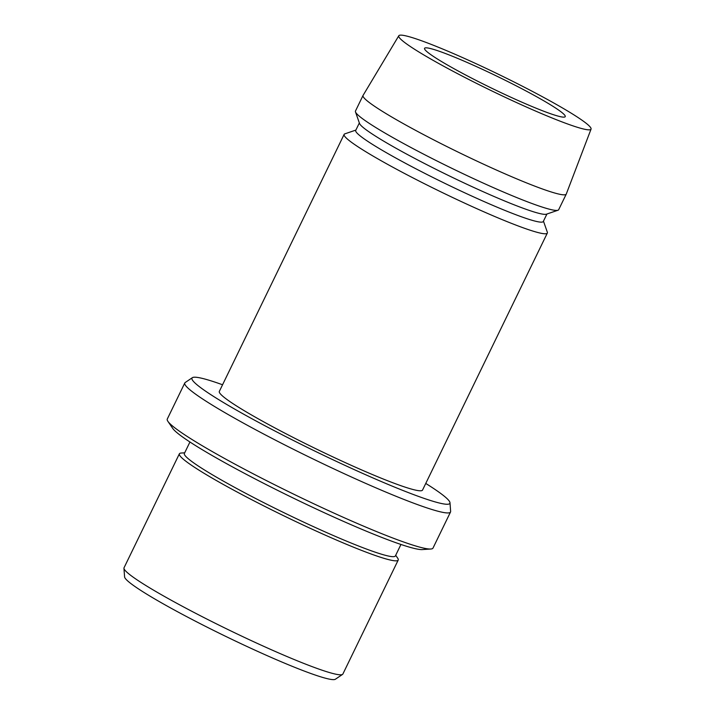 <?xml version="1.0" encoding="UTF-8"?>
<svg xmlns="http://www.w3.org/2000/svg" width="715" height="715" viewBox="0 0 715 715"><rect width="100%" height="100%" fill="white"/><g stroke="black" fill="none" stroke-linecap="round" stroke-linejoin="round"><path stroke-width="1.07" d="M510.349 82.842A78.194 6.533 -154.1 0 1 565.234 116.643A78.194 6.533 -154.1 0 1 479.443 82.127A78.194 6.533 -154.1 0 1 424.558 48.334A78.194 6.533 -154.1 0 1 510.349 82.842M342.521 674.415L335.353 679.25A117.287 9.796 -154.1 0 1 207.001 627.109A117.287 9.796 -154.1 0 1 124.589 576.907L123.945 568.282A121.63 10.162 25.9 0 0 209.415 620.343A121.63 10.162 25.9 0 0 342.521 674.415A121.63 10.162 25.9 0 0 342.869 674.039L398.21 560.068A121.63 10.162 -154.1 0 1 264.756 506.372A121.63 10.162 -154.1 0 1 179.376 453.81A121.63 10.162 -154.1 0 1 181.181 453.042L184.693 452.81M179.376 453.81L124.035 567.782A121.63 10.162 25.9 0 0 123.945 568.282M189.94 442.004L184.381 453.453A117.287 9.796 25.9 0 0 266.704 504.147A117.287 9.796 25.9 0 0 395.395 555.921L400.954 544.464M430.805 549.013L422.261 549.576A140.176 11.708 -154.1 0 1 270.547 486.817A140.176 11.708 -154.1 0 1 172.744 428.419L167.9 421.35A147.701 12.334 25.9 0 0 270.949 482.893A147.701 12.334 25.9 0 0 430.805 549.013A147.701 12.334 25.9 0 0 433.004 548.083L450.522 511.994A147.701 12.334 -154.1 0 1 288.476 446.804A147.701 12.334 -154.1 0 1 184.801 382.972A147.701 12.334 -154.1 0 1 185.221 382.507L192.389 377.672A143.349 11.976 25.9 0 0 292.614 440.074A143.349 11.976 25.9 0 0 449.994 502.761A143.349 11.976 25.9 0 0 425.756 483.438M184.801 382.972L167.274 419.062A147.701 12.334 25.9 0 0 167.9 421.35M222.562 384.768A143.349 11.976 25.9 0 0 192.389 377.672M355.891 130.076L344.836 133.857A112.943 9.438 25.9 0 0 344.13 134.393L219.335 391.4A112.943 9.438 25.9 0 0 298.62 440.217A112.943 9.438 25.9 0 0 422.538 490.07L547.332 233.063A112.943 9.438 25.9 0 0 547.324 232.178L543.463 221.15M344.13 134.393A112.943 9.438 25.9 0 0 423.414 183.21A112.943 9.438 25.9 0 0 547.332 233.063M359.35 122.944L355.73 130.407A104.256 8.705 25.9 0 0 428.911 175.461A104.256 8.705 25.9 0 0 543.302 221.48L546.921 214.026M398.8 35.75L363.077 95.399A112.943 9.438 25.9 0 0 363.041 95.453L355.48 111.031A112.943 9.438 25.9 0 0 355.489 111.915L359.52 123.436A104.256 8.705 25.9 0 0 432.691 167.676A104.256 8.705 25.9 0 0 546.43 214.187L557.977 210.237A112.943 9.438 25.9 0 0 558.674 209.701L566.244 194.123A112.943 9.438 25.9 0 0 566.271 194.06L591.055 129.102A106.866 8.929 25.9 0 0 516.016 82.976A106.866 8.929 25.9 0 0 398.8 35.75A106.866 8.929 25.9 0 0 473.777 81.993A106.866 8.929 25.9 0 0 591.055 129.102M355.489 111.915A112.943 9.438 25.9 0 0 434.756 159.847A112.943 9.438 25.9 0 0 557.977 210.237M363.041 95.453A112.943 9.438 25.9 0 0 442.326 144.269A112.943 9.438 25.9 0 0 566.244 194.123M449.994 502.761L450.629 511.386A147.701 12.334 -154.1 0 1 450.522 511.994M395.708 555.278L397.692 558.174A121.63 10.162 -154.1 0 1 398.21 560.068"/></g></svg>
